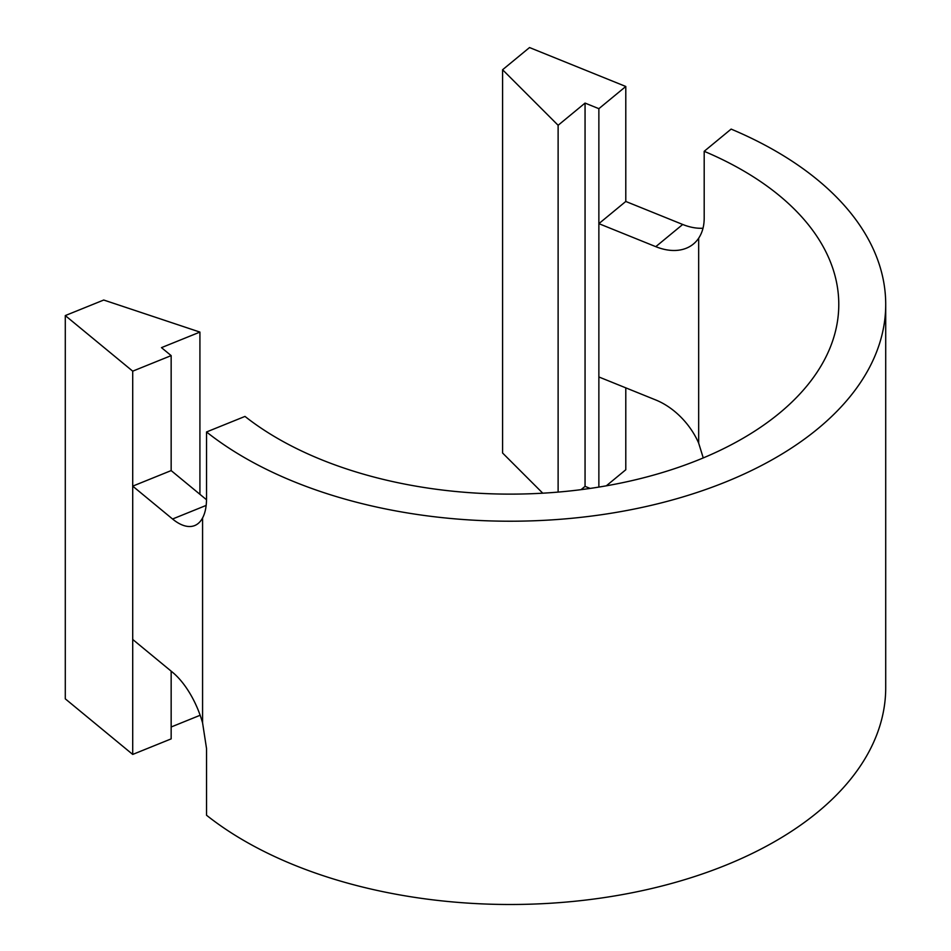 <?xml version="1.0" encoding="UTF-8"?>
<svg xmlns="http://www.w3.org/2000/svg" width="951" height="951" viewBox="0 0 951 951"><rect width="100%" height="100%" fill="white"/><g stroke="black" fill="none" stroke-linecap="round" stroke-linejoin="round"><path stroke-width="1.43" d="M704.192 151.304L731.129 129.098A375.526 216.804 0 0 1 775.731 151.114A375.526 216.804 0 0 1 885.714 304.415A375.526 216.804 0 0 1 653.896 504.719A375.526 216.804 0 0 1 244.657 457.716A375.526 216.804 0 0 1 206.533 431.968L244.989 416.419A328.582 189.713 0 0 0 277.847 438.554A328.582 189.713 0 0 0 635.934 479.684A328.582 189.713 0 0 0 838.782 304.415A328.582 189.713 0 0 0 742.541 170.277A328.582 189.713 0 0 0 704.192 151.304L704.192 217.993C704.192 225.886 702.349 232.626 698.664 238.202A59.14 39.55 50.5 0 1 693.41 244.015A59.14 39.55 50.5 0 1 655.786 246.666L682.711 224.472L625.794 201.457L598.868 223.651L655.786 246.666M206.153 505.421L172.559 519.008A59.14 27.698 -112 0 0 194.729 525.546A59.14 27.698 -112 0 0 202.575 517.95L202.575 722.855L206.533 748.544L206.533 815.245A375.526 216.804 0 0 0 244.657 840.993A375.526 216.804 0 0 0 653.896 887.996A375.526 216.804 0 0 0 885.714 687.692L885.714 304.415M206.533 431.968L206.533 498.669C206.498 506.633 205.178 513.065 202.575 517.95M625.794 201.457L625.794 86.482L598.868 108.676L598.868 376.965L655.786 399.979A59.14 39.55 50.5 0 1 698.664 443.107L703.253 457.93M682.711 224.472A59.14 39.55 -129.5 0 0 702.991 228.228M590.143 488.422L585.055 486.353L585.055 103.088L598.868 108.676M598.868 376.965L598.868 487.078M606.298 485.83L625.794 469.746L625.794 387.853M625.794 86.482L529.529 47.55L502.592 69.744L502.592 453.021L542.759 493.189M502.592 69.744L558.118 125.282L558.118 492.095M581.049 489.658L585.055 486.353M558.118 125.282L585.055 103.088M172.559 519.008L132.712 486.139L132.712 754.428L65.286 698.842L65.286 315.577L132.712 371.163L132.712 486.139L171.156 470.59L206.522 499.75M202.575 722.855A59.14 27.698 -112 0 0 172.559 672.309L132.712 639.452M132.712 371.163L171.156 355.615L171.156 470.59M171.156 355.615L161.48 347.638L199.924 332.089L199.924 494.318M171.156 671.156L171.156 738.879L132.712 754.428M199.924 332.089L103.73 300.029L65.286 315.577M199.924 714.629L199.924 715.354L171.156 726.992M698.664 238.202L698.664 443.107"/></g></svg>
